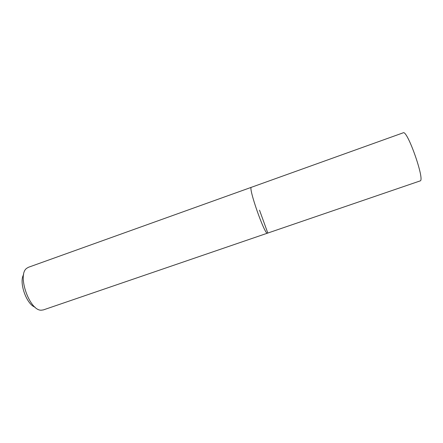 <?xml version="1.0" encoding="UTF-8"?>
<svg xmlns="http://www.w3.org/2000/svg" width="443" height="443" viewBox="0 0 443 443"><rect width="100%" height="100%" fill="white"/><g stroke="black" fill="none" stroke-linecap="round" stroke-linejoin="round"><path stroke-width="0.66" d="M403.213 132.806C407.344 129.528 425.358 180.905 420.086 180.927L267.472 233.168C264.958 235.709 247.836 186.88 251.391 187.295L403.213 132.806M23.629 274.627C18.7 282.18 26.469 304.347 35.036 307.171M251.469 187.267L28.43 267.284L26.68 268.32C16.972 274.981 29.62 311.052 41.36 310.189L43.37 309.906L267.55 233.14M251.386 187.284C247.831 186.868 264.958 235.72 267.478 233.179M267.727 232.824L259.526 210.198"/></g></svg>
